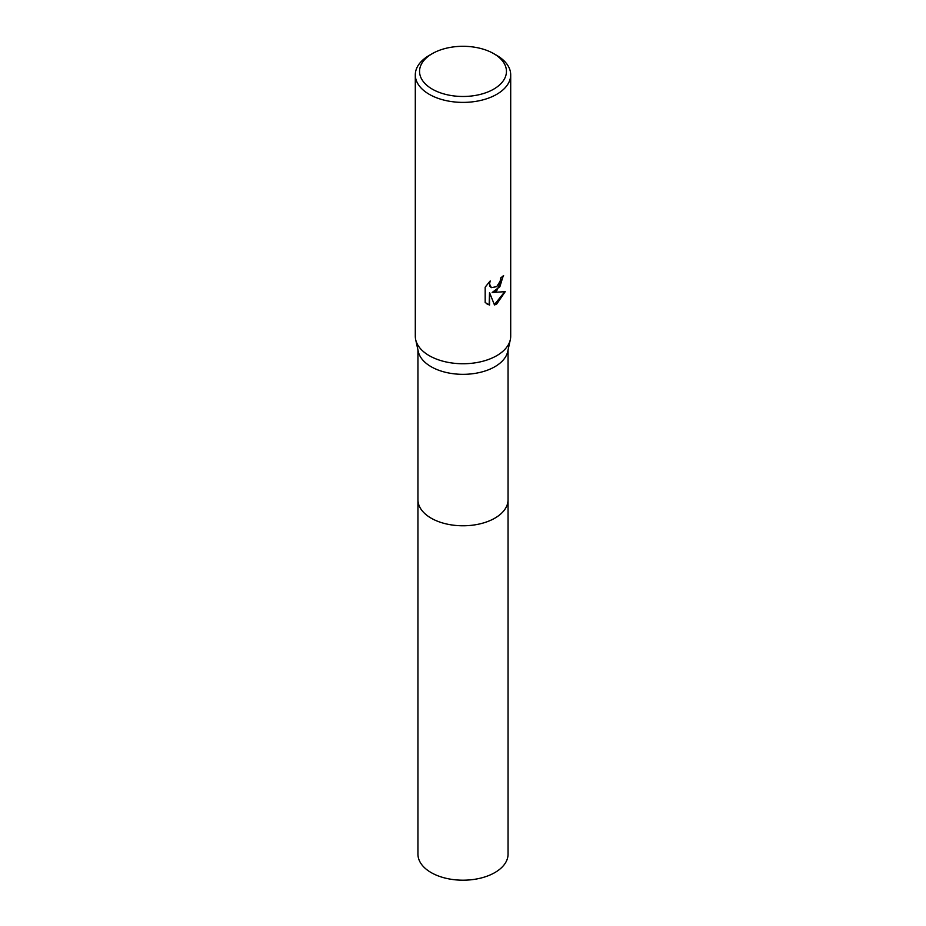 <?xml version="1.0" encoding="UTF-8"?>
<svg xmlns="http://www.w3.org/2000/svg" width="926" height="926" viewBox="0 0 926 926"><rect width="100%" height="100%" fill="white"/><g stroke="black" fill="none" stroke-linecap="round" stroke-linejoin="round"><path stroke-width="1.39" d="M508.05 499.38A45.05 26.009 180 0 1 508.05 499.774A45.05 26.009 180 0 1 494.854 518.155A45.05 26.009 180 0 1 445.765 523.803A45.05 26.009 180 0 1 417.95 499.774A45.05 26.009 180 0 1 417.95 499.38M508.05 499.496A45.05 26.009 180 0 1 494.854 518.166A45.05 26.009 180 0 1 445.533 523.746A45.05 26.009 180 0 1 417.95 499.496M493.732 53.65L496.73 55.375A47.701 27.537 180 0 1 510.701 74.856L510.701 336.207A47.701 27.537 180 0 1 510.319 339.692L507.691 351.614A45.05 26.009 180 0 1 494.854 366.719A45.05 26.009 180 0 1 448.427 372.935A45.05 26.009 180 0 1 418.309 351.614L415.681 339.692A47.701 27.537 180 0 1 415.299 336.207L415.299 74.856A47.701 27.537 180 0 1 429.27 55.375L432.268 53.65A43.453 25.095 180 0 1 493.732 53.65A43.453 25.095 180 0 1 493.732 89.127A43.453 25.095 180 0 1 432.268 89.127A43.453 25.095 180 0 1 432.268 53.65L429.27 55.375M510.319 339.692A47.701 27.537 180 0 1 496.73 355.677A47.701 27.537 180 0 1 447.571 362.263A47.701 27.537 180 0 1 415.681 339.692M496.73 290.776L492.157 292.489L505.226 291.655L496.73 304.029L494.484 304.967L489.541 292.628L489.541 305.082L485.178 302.524L485.178 287.153L490.201 280.937L489.518 283.993L491.37 287.639L496.73 286.643L500.179 281.145L500.677 277.95A47.701 27.537 0 0 0 503.582 275.531L496.73 290.776M510.701 74.856A47.701 27.537 180 0 1 496.73 94.325A47.701 27.537 180 0 1 444.746 100.297A47.701 27.537 180 0 1 415.299 74.856M503.188 275.902L499.89 286.678L492.157 292.489M491.185 287.523L489.634 285.96L489.472 281.678M487.053 304.029L489.16 304.851L489.541 292.628M494.368 304.677L504.728 291.783M417.95 499.774A45.05 26.009 180 0 0 431.146 518.166A45.05 26.009 180 0 0 480.235 523.803A45.05 26.009 180 0 0 508.05 499.774L508.05 854.189A45.05 26.009 180 0 1 480.235 878.218A45.05 26.009 180 0 1 431.146 872.581A45.05 26.009 180 0 1 417.95 854.189L417.95 349.97M508.05 499.774L508.05 349.97"/></g></svg>
